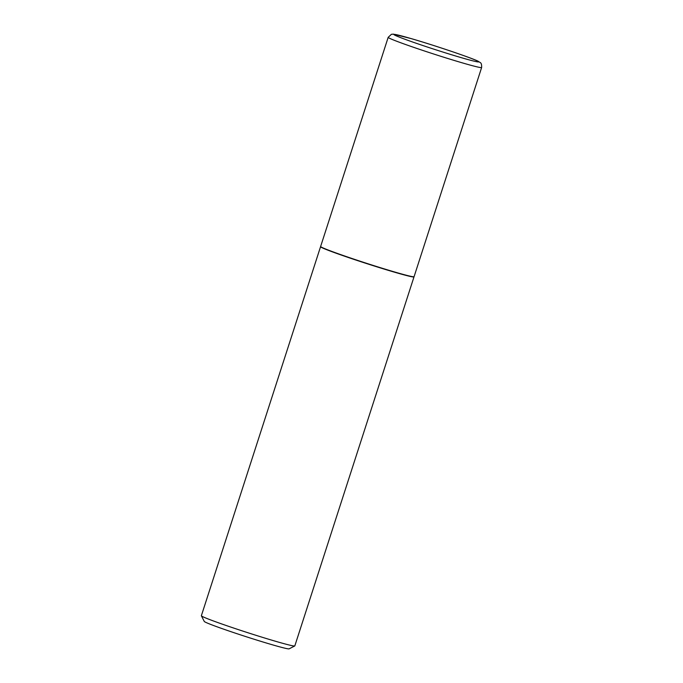 <?xml version="1.0" encoding="UTF-8"?>
<svg xmlns="http://www.w3.org/2000/svg" width="683" height="683" viewBox="0 0 683 683"><rect width="100%" height="100%" fill="white"/><g stroke="black" fill="none" stroke-linecap="round" stroke-linejoin="round"><path stroke-width="1.02" d="M414.077 276.675A49.099 1.887 -162.1 0 1 372.064 265.072A49.099 1.887 -162.1 0 1 321.693 247.28A49.099 1.887 -162.1 0 1 320.626 246.495L388.183 37.334A49.099 1.887 -162.1 0 0 389.25 38.12A49.099 1.887 -162.1 0 0 439.621 55.912A49.099 1.887 -162.1 0 0 481.635 67.515L414.077 276.675M413.966 276.752L413.992 276.811A49.099 1.887 -162.1 0 1 414 276.888A49.099 1.887 -162.1 0 1 377.229 266.942A49.099 1.887 -162.1 0 1 320.558 246.708A49.099 1.887 -162.1 0 1 320.617 246.648L320.668 246.623M414 276.888L294.817 645.905A49.099 1.887 -162.1 0 1 294.757 645.964A49.099 1.887 -162.1 0 1 258.037 635.958A49.099 1.887 -162.1 0 1 201.383 615.81A49.099 1.887 -162.1 0 1 201.365 615.725L320.558 246.708M294.757 645.964L289.114 648.85A44.608 1.716 -162.1 0 1 255.749 639.758A44.608 1.716 -162.1 0 1 204.277 621.445L201.383 615.81M477.767 61.146A44.608 1.716 -162.1 0 1 445.325 52.822A44.608 1.716 -162.1 0 1 394.808 35.157A44.608 1.716 -162.1 0 1 427.251 43.481A44.608 1.716 -162.1 0 1 477.767 61.146M481.635 67.515C481.763 62.008 480.277 62.973 478.45 61.427C474.147 58.789 435.199 45.539 411.243 38.615L393.417 34.15L391.427 34.295L388.183 37.334"/></g></svg>
